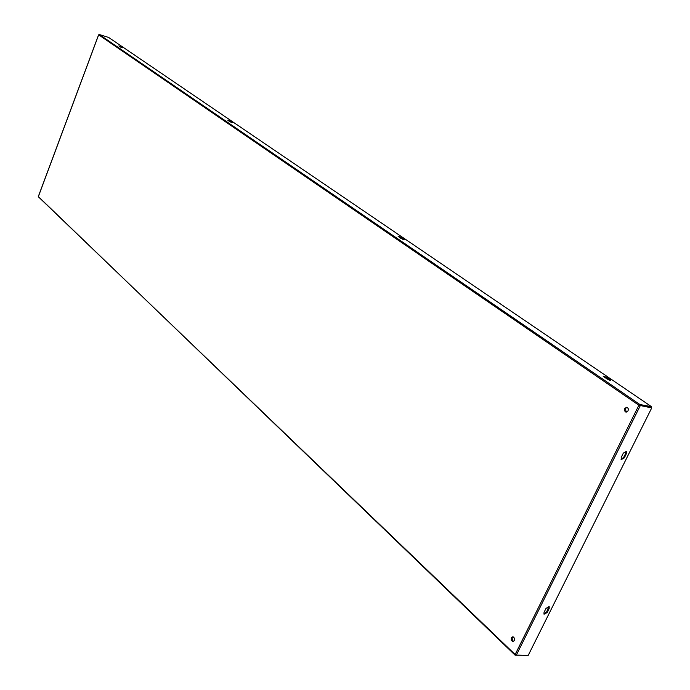 <?xml version="1.0" encoding="UTF-8"?>
<svg xmlns="http://www.w3.org/2000/svg" width="690" height="690" viewBox="0 0 690 690"><rect width="100%" height="100%" fill="white"/><g stroke="black" fill="none" stroke-linecap="round" stroke-linejoin="round"><path stroke-width="1.03" d="M628.081 410.852L628.323 408.885L627.546 407.583L626.796 407.238L624.683 408.489L624.39 410.136L625.226 411.766L625.985 412.111L628.081 410.852M627.081 407.316L625.269 408.592L626.279 412.128M514.335 640.613L514.412 638.103L512.817 636.767L511.359 637.784L511.29 640.294L512.877 641.631L514.335 640.613M513.119 636.81L511.954 637.802L513.179 641.605M527.427 655.276L515.145 655.198L38.373 196.598M511.695 639.561L513.645 641.415M607.036 379.017L610.797 380.388L610.098 379.621L606.838 377.404L603.095 376.041L607.036 379.017M229.649 121.587L227.778 120.215L230.71 121.25L232.59 122.63L229.649 121.587M120.267 46.972L118.827 45.928L122.949 47.929L120.267 46.972M651.481 406.66L651.075 407.471L638.88 405.22L639.923 404.538L651.481 406.66L108.701 37.476L99.317 34.517L98.644 34.897L38.321 196.728L515.111 654.491L515.145 655.198M400.838 238.361L404.159 239.542L401.451 237.524L398.13 236.351L400.838 238.361M609.408 380.207L604.095 377.016M228.933 121.104L231.193 122.328M119.991 46.782L121.587 47.601M402.744 239.292L399.251 237.282M638.931 405.246L651.722 407.919L528.255 655.293L516.353 655.077L515.145 654.525L638.88 405.22L98.679 34.836M639.518 405.349L651.722 407.919M624.321 457.85L626.434 453.597L626.356 451.398L623.337 453.132L621.216 457.392L621.293 459.583L624.321 457.85L623.682 457.384L621.034 459.273M547.187 612.522L549.188 608.511L549.18 606.639L546.032 608.364L544.031 612.375L544.039 614.238L547.187 612.522L546.609 611.995L543.806 613.902M625.985 451.243L625.804 453.14L623.682 457.384M548.826 606.458L546.609 611.995M639.923 404.538L99.317 34.517M516.353 655.077L640.199 405.806M548.61 607.994L549.188 608.511M625.804 453.14L626.434 453.597M121.509 46.886L121.311 47.412M230.71 121.25L230.477 121.837M606.838 377.404L606.458 378.189M610.098 379.621L609.753 380.319M401.451 237.524L401.149 238.214M403.762 239.102L403.564 239.551M38.278 196.641L98.61 34.845"/></g></svg>
